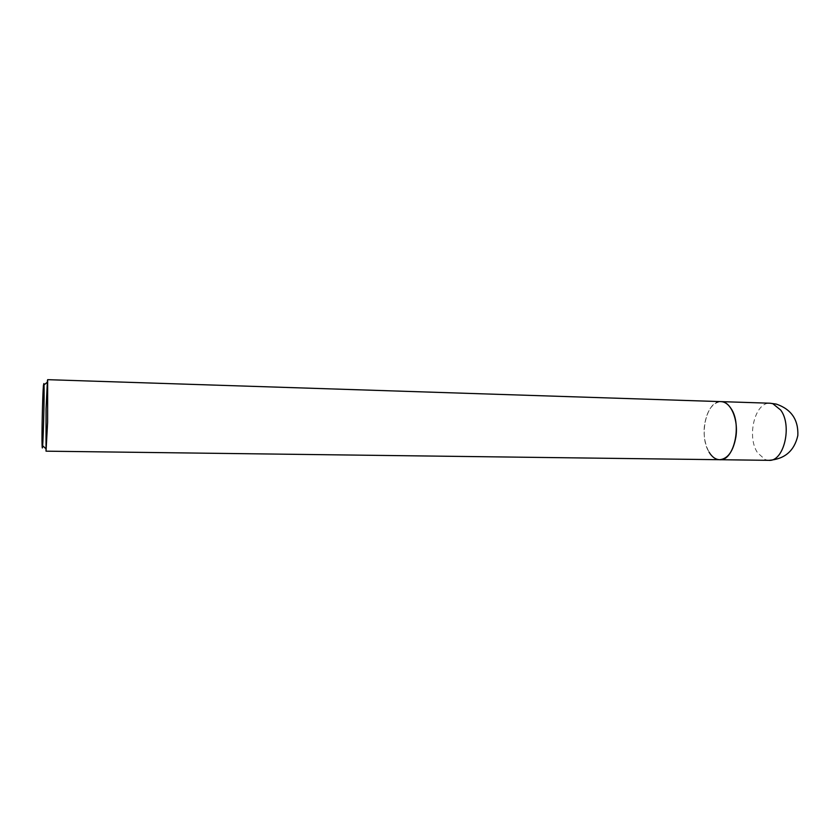<?xml version="1.0" encoding="UTF-8"?>
<svg xmlns="http://www.w3.org/2000/svg" width="840" height="840" viewBox="0 0 840 840"><rect width="100%" height="100%" fill="white"/><g stroke="black" fill="none" stroke-linecap="round" stroke-linejoin="round"><path stroke-width="0.63" stroke-dasharray="4.2 3.15" d="M719.691 459.711C709.769 459.984 702.146 441.977 704.54 425.03C706.954 410.361 712.446 402.56 721.004 401.625C706.577 400.187 698.418 435.74 709.054 452.109M47.439 380.425L47.649 379.669M768.821 460.331L765.23 459.627L757.627 452.855C746.413 436.737 754.94 401.772 770.112 403.221M42.084 445.221L42.609 445.704M43.438 385.434L43.985 384.983"/><path stroke-width="1.26" d="M770.112 403.221L772.79 403.673L780.696 410.056C792.561 425.806 783.783 461.958 768.821 460.331C784.654 459.207 794.325 450.944 797.832 435.54C798.504 419.748 791.322 409.259 776.297 404.093L770.112 403.221L47.649 379.669L47.607 422.268L46.032 451.175L46.063 408.944L47.439 380.425M768.821 460.331L719.691 459.711C733.919 461.36 742.329 424.557 731.052 408.555C728.154 404.114 724.804 401.804 721.004 401.625C730.579 401.373 738.476 419.265 735.956 436.538C733.394 451.112 727.976 458.84 719.691 459.711C715.565 459.543 712.016 457.002 709.054 452.109M42.179 446.828L42.084 445.221C41.685 435.803 42.609 394.832 43.438 385.434L43.89 383.544C44.751 388.762 42.882 457.663 42.179 446.828M719.691 459.711L46.032 451.175M42.609 445.704L45.738 448.56M43.985 384.983L47.24 382.263"/></g></svg>

